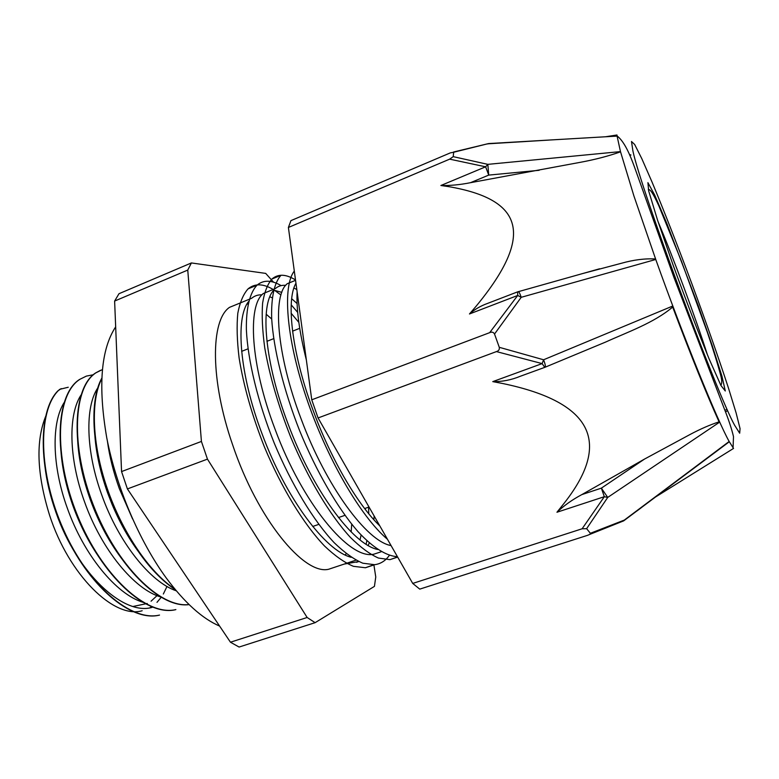 <?xml version="1.0" encoding="UTF-8"?>
<svg xmlns="http://www.w3.org/2000/svg" width="779" height="779" viewBox="0 0 779 779"><rect width="100%" height="100%" fill="white"/><g stroke="black" fill="none" stroke-linecap="round" stroke-linejoin="round"><path stroke-width="1.17" d="M61.2 388.604L57.724 391.009C37.324 412.003 37.898 473.505 63.187 529.798C88.261 586.217 131.047 622.022 159.198 615.176L159.52 615.069M57.724 391.009L59.983 389.276L68.25 387.241M93.451 374.728L86.381 376.101L79.585 379.451C55.854 394.164 52.456 455.248 77.15 515.679C101.63 576.207 146.647 616.822 175.557 609.694M100.627 370.268L95.69 372.898C73.031 387.202 69.75 446.289 93.373 506.204C116.753 566.158 160.27 608.759 189.102 604.601M101.718 378.341C89.624 400.065 91.357 446.64 108.447 493.029L112.828 504.295C130.366 544.901 151.253 573.432 175.499 589.878M58.045 390.883C37.655 411.867 38.249 473.369 63.537 529.671C88.602 586.1 131.388 621.905 159.529 615.069M79.906 379.324C56.195 394.028 52.797 455.111 77.491 515.552C101.981 576.09 146.988 616.715 175.879 609.577L175.548 609.684M102.331 369.626L96.012 372.761C73.421 387.046 70.1 445.861 93.558 505.659C116.792 565.505 160.143 608.311 189.024 604.533M101.689 378.896C90.617 400.377 91.864 443.329 106.937 487.615C122.011 531.891 149.344 572.234 174.876 589.128M144.154 558.991C131.602 543.654 120.872 525.367 111.962 504.101L107.736 493.243C99.41 469.873 94.999 448.129 94.493 428.012M123.413 560.899C109.907 543.46 98.875 523.079 90.335 499.738C82.827 478.666 78.591 458.773 77.637 440.038M102.487 562.107C90.51 545.728 80.704 527.081 73.08 506.165C66.429 487.459 62.408 469.513 61.035 452.336M152.158 607.367L152.129 607.377C123.316 616.053 76.848 572.575 56 512.543C50.236 496.369 46.506 480.643 44.822 465.365M356.529 562.263L358.223 561.717M387.484 539.302C360.434 516.555 326.255 457.263 306.079 396.891C285.835 336.479 282.602 285.854 294.306 271.063M397.592 556.966L389.948 559.643L378.409 558.046C369.743 554.161 360.375 547.238 350.287 537.267C329.78 514.968 307.861 478.335 290.723 437.185C278.23 405.469 269.573 375.682 264.743 347.853C262.406 330.598 261.686 315.709 262.601 303.187C264.383 292.242 267.499 284.189 271.939 279.009C278.171 273.711 286.02 274.023 295.514 279.963M373.706 564.785L365.429 567.745L353.423 566.323C344.474 562.594 334.843 555.816 324.522 546.001C303.567 524.053 281.453 487.771 264.402 446.922C252.007 415.411 243.584 385.761 239.114 357.98C237.03 340.754 236.592 325.846 237.799 313.265C239.913 302.271 243.34 294.131 248.102 288.834C254.83 283.313 263.195 283.527 273.195 289.476M274.354 290.187L280.937 294.998M291.21 304.862L297.695 312.408M368.584 507.187L368.769 513.789M366.831 540.704L366.14 544.239M306.361 359.986C299.35 332.01 296.263 309.273 297.111 291.784M397.426 556.673C386.53 556.138 372.995 547.715 357.999 531.638C337.784 508.483 316.352 471.607 299.652 430.758C283.459 389.675 273.497 348.603 271.676 318.533C271.053 297.101 274.461 282.407 281.015 275.269L271.949 279.018M389.344 555.388C385.488 560.812 380.59 563.908 374.65 564.697L362.819 563.207C353.978 559.429 344.445 552.593 334.21 542.72C313.421 520.645 291.385 484.217 274.296 443.261C257.771 402.013 247.78 360.278 246.368 329.575C246.047 307.647 249.942 292.563 257.07 285.133C263.497 279.788 271.511 279.943 281.122 285.62M344.26 564.064L358.7 561.542M379.86 525.971C358.077 505.104 332.224 461.187 314.609 414.399C291.959 355.36 285.62 300.334 295.962 283.264M377.708 549.487C352.78 544.599 312.486 489.738 288.191 424.263C264.451 362.206 260.011 305.008 273.478 290.518M275.338 288.59C278.298 286.049 281.745 284.978 285.679 285.367M293.946 287.977L296.818 289.593M376.218 548.445L375.868 548.952M351.222 557.297C325.32 551.084 285.591 497.538 262.124 434C239.26 373.939 235.239 317.783 248.579 301.551M334.873 567.19L328.66 569.254C304.024 575.418 257.45 518.921 232.687 444.994C210.057 380.103 210.486 320.296 229.484 307.364L251.568 298.328C254.587 295.806 258.053 294.647 261.978 294.832M269.875 296.741L272.212 297.831M291.132 313.246L298.834 322.36M361.125 535.027L360.015 539.866M368.204 545.485L369.246 542.895M373.881 519.749L374.134 515.961M297.101 303.567L291.697 298.737M281.813 292.368L273.799 290.139M271.618 290.119L263.351 293.488C247.362 305.261 250.254 364.251 275.045 429.171C302.301 503.088 349.469 560.286 373.891 554.181L380.113 552.126M295.066 280.518L287.276 283.702C272.29 295.066 276.233 354.017 301.269 419.316M301.288 419.375C326.05 485.95 366.685 541.512 391.068 545.573M64.491 402.003C51.433 421.692 51.628 465.16 67.374 508.298C83.811 554.901 116.217 594.289 143.024 602.313M81.376 394.525C68.133 413.659 68.435 457.828 84.56 501.89C101.387 549.458 134.339 589.567 160.961 597.035M97.833 387.825C84.979 406.804 85.632 451.051 101.903 495.376C118.535 542.242 150.347 582.147 176.278 590.813M107.395 441.021C109.469 456.436 113.471 472.376 119.411 488.842M119.43 488.881L132.625 519.057M230.457 642.217L127.405 488.93L207.457 459.133L307.14 617.484L230.457 642.217L239.085 647.047L315.115 622.674L374.436 586.373L375.76 576.986L373.881 564.775M273.556 282.202L265.707 273.4L191.391 262.942L118.992 293.712L114.62 301.064L187.758 270.079L201.42 441.44L121.553 471.577L114.62 301.064M365.4 509.563L365.215 508.346M207.457 459.133L201.42 441.44M127.405 488.93L121.553 471.577M187.758 270.079L191.391 262.942M315.115 622.674L307.14 617.484M142.167 610.746C114.231 619.139 68.932 575.399 49.496 514.968C36.73 473.622 35.591 440.417 46.088 415.353M167.008 586.441L163.337 594.007M161.272 597.22L156.988 602.352M151.759 606.646L149.831 607.815M229.484 307.364L239.163 303.401M247.021 303.966L247.995 304.209M266.175 314.219L271.705 319.02M351.709 524.209L351.183 531.94M346.11 553.587L345.428 555.076M469.464 313.976L517.723 295.455L521.219 297.305L655.762 259.475L633.921 195.977L620.474 151.603L487.829 164.359L485.619 166.803L488.725 175.1L487.829 164.359L453.212 156.647L449.649 159.15L485.619 166.803L440.885 185.499L448.665 186.629C522.884 199.395 535.426 234.518 475.833 306.566L469.464 313.976C474.674 309.38 480.75 305.845 487.683 303.372L491.676 301.833M620.532 151.817C608.545 156.082 595 159.607 579.907 162.392L470.467 182.695C460.116 184.769 450.262 185.704 440.885 185.499M517.626 291.862L517.723 295.455L489.66 332.662L311.756 399.802L288.396 227.458L449.649 159.15M453.212 156.647L453.68 152.246L488.569 143.57L617.085 136.101L616.968 134.991L605.526 136.763M288.396 227.458L290.947 220.623L450.359 152.869L453.68 152.246M489.66 332.662C491.841 331.669 493.467 332.127 494.529 334.035L521.219 297.305C520.09 293.907 519.155 292.008 518.405 291.628L518.142 291.697M582.721 273.536L621.545 263.234C633.765 259.787 645.1 258.375 655.558 258.998M655.801 496.836L733.536 448.431L729.163 441.479L624.33 520.08L590.365 533.284L586.626 528.668L607.727 497.421L719.309 422.364C706.796 394.749 691.139 356.022 672.355 306.196L543.586 359.771L499.271 347.307L494.529 334.035M545.115 367.221L545.134 367.221C545.728 366.519 545.212 364.036 543.586 359.771L542.126 363.598L544.784 367.357L520.586 376.16C511.404 379.967 502.134 381.788 492.776 381.622L502.523 383.472C593.082 402.246 612.956 443.008 562.136 505.756L556.946 512.251L604.319 496.7L607.727 497.421L601.369 488.141L604.319 496.7L582.117 528.775L412.724 583.422L318.066 417.963L311.756 399.802M318.066 417.963L496.418 351.592L542.126 363.598L492.776 381.622M499.271 347.307C499.66 349.489 498.706 350.91 496.418 351.592M486.554 144.037L488.91 143.745M610.434 136.481L556.634 139.616M629.646 154.612L630.951 155.011L629.851 155.109M726.398 409.696L724.85 410.202M726.846 411.098L725.522 411.974M641.068 507.889L636.842 511.043M412.724 583.422L419.754 589.128L587.493 535.348L589.771 534.404L590.365 533.284M624.651 520.187L621.71 521.677M655.762 259.475C683.777 337.989 717.323 420.504 729.163 441.479L721.266 447.769M582.117 528.775L586.626 528.668M556.946 512.251C564.035 505.561 572.322 499.68 581.806 494.616L644.535 459.065L690.126 434.458C700.379 428.995 710.02 424.798 719.036 421.867M672.666 307.053C653.815 323.022 627.173 332.205 605.487 342.127L603.073 343.12M219.61 626.082C202.336 618.682 184.496 602.586 166.083 577.765C139.198 540.879 116.246 486.992 106.733 437.701C97.93 386.267 100.9 349.323 115.662 326.868M157.027 595.643L151.068 601.184M147.25 603.491L133.18 606.452M470.467 182.695L488.725 175.1L539.156 170.299M620.474 151.603L617.085 136.101M644.535 459.065L601.369 488.141L581.806 494.616M658.07 221.694C673.251 257.44 695.705 318.007 707.498 355.02M648.654 190.845L647.914 182.627L654.633 194.945L666.912 223.631L698.218 305.621L712.23 345.652L721.948 376.169L725.298 390.99L720.974 385.556L709.094 358.866C697.818 331.163 685.802 299.857 673.046 264.938L657.505 219.98L648.654 190.845M632.938 151.097L631.487 141.486L634.661 144.475L641.799 158.643L652.013 181.984C663.864 210.398 677.973 246.476 692.112 284.403C706.134 322.389 718.988 359.012 728.579 388.429L736.126 412.967L740.05 428.596L739.69 433.212L734.636 425.276C716.446 392.733 640.718 188.576 632.938 151.097M59.438 389.49L59.973 389.266M111.962 504.101L112.828 504.295M107.736 493.253L108.447 493.029M356.5 562.292L358.72 561.552M257.07 285.143L248.102 288.843M397.67 557.102L389.948 559.653M374.65 564.707L365.429 567.755M299.711 328.319L292.553 331.163M273.692 338.641L266.934 341.319M248.004 348.836L241.646 351.348M369.022 507.032L364.621 508.551M344.941 515.347L338.495 517.568M318.757 524.384L312.72 526.468M273.789 289.233L263.36 293.498M355.964 560.159L328.66 569.254M295.562 280.323L287.276 283.712M381.282 551.727L373.901 554.19M548.971 140.084L487.411 143.842L453.573 152.002M599.596 268.784L517.451 291.921L487.683 303.372M589.771 534.404L623.648 520.878L728.56 442.306M544.813 367.347L605.487 342.117M648.303 189.404C650.28 189.706 652.091 191.371 658.722 205.539L681.323 260.877L707.313 332.185C713.33 349.917 717.819 364.397 720.779 375.614C722.016 380.21 722.055 383.463 720.887 385.362M617.065 135.926C624.505 141.486 630.367 155.625 634.642 167.466L673.913 277.343L724.11 408.284C728.55 419.443 731.685 428.888 733.497 436.62L733.058 447.828"/></g></svg>
